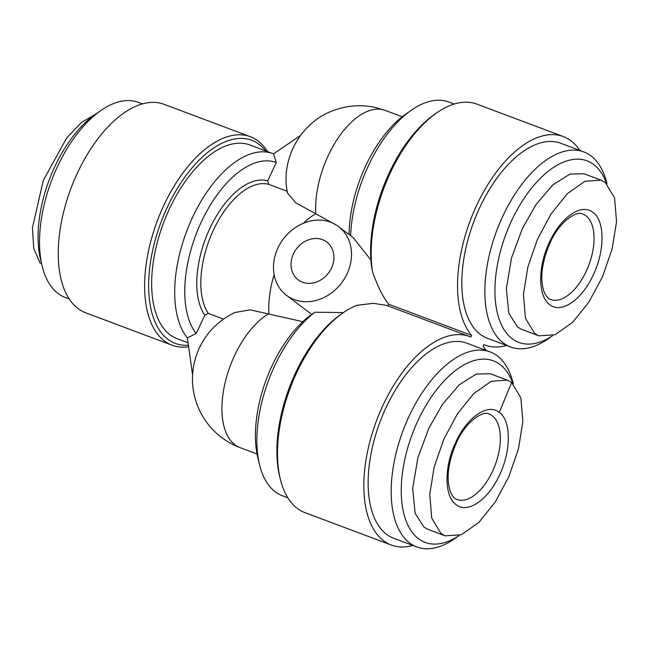 <?xml version="1.0" encoding="UTF-8"?>
<svg xmlns="http://www.w3.org/2000/svg" width="649" height="649" viewBox="0 0 649 649"><rect width="100%" height="100%" fill="white"/><g stroke="black" fill="none" stroke-linecap="round" stroke-linejoin="round"><path stroke-width="0.97" d="M96.32 113.721L81.295 122.572L66.725 137.945L43.28 180.446L32.45 227.775L33.74 248.575L40.327 263.616M499.292 412.383C487.91 402.932 467.11 417.104 455.849 442.001C444.021 466.388 444.094 496.444 456.077 504.638C467.507 514.097 488.267 499.868 499.519 475.027C511.371 450.601 511.242 420.56 499.292 412.383L511.663 382.512L507.396 380.152L491.236 381.255L473.697 393.635L457.358 413.973L443.811 439.227L434.213 466.891L429.752 494.351L431.739 518.137L440.955 533.478L445.222 535.839L461.366 534.744L478.93 522.348L495.276 501.993L508.824 476.723L518.421 449.043L522.867 421.615L520.855 397.788L511.663 382.512M592.975 212.393C581.536 202.934 560.785 217.164 549.533 242.012C537.672 266.439 537.802 296.471 549.76 304.649C561.134 314.1 581.934 299.927 593.194 275.038C605.03 250.644 604.949 220.587 592.975 212.393M445.222 535.839L428.17 529.438L423.894 527.077L415.141 513.278L412.659 488.64L417.851 457.91L428.721 428.502L442.318 404.562L459.192 384.841L476.293 374.059L490.344 373.759L507.396 380.152M534.63 333.489L538.905 335.849L555.065 334.746L572.605 322.366L588.943 302.028L602.483 276.774L612.088 249.119L616.55 221.65L614.554 197.864L605.347 182.523L601.079 180.162L584.936 181.258L567.372 193.653L551.025 214.008L537.477 239.278L527.88 266.958L523.435 294.395L525.447 318.221L534.63 333.489M538.905 335.849L521.853 329.449L517.577 327.088L508.824 313.289L506.342 288.651L511.526 257.921L522.396 228.513L536.001 204.573L552.867 184.851L569.976 174.07L584.027 173.77L601.079 180.162M250.368 136.704L163.986 104.294A111.368 57.558 110.6 0 0 77.531 172.764A111.368 57.558 110.6 0 0 85.741 312.826L172.123 345.236A111.368 57.558 -69.4 0 1 163.913 205.173A111.368 57.558 -69.4 0 1 250.368 136.704A111.368 57.558 -69.4 0 1 267.526 151.582M188.624 346.753A111.368 57.558 -69.4 0 1 172.123 345.236M188.413 345.227A108.488 56.074 -69.4 0 1 167.434 206.966A108.488 56.074 -69.4 0 1 265.692 150.893M142.415 103.872L138.424 102.38A104.181 53.843 110.6 0 0 100.571 110.736A104.181 53.843 110.6 0 0 57.55 166.428A104.181 53.843 110.6 0 0 42.217 266.26A104.181 53.843 110.6 0 0 65.225 297.453L69.224 298.954M100.571 110.736L94.9 114.727A96.993 50.127 110.6 0 0 54.84 166.574A96.993 50.127 110.6 0 0 40.571 259.519L42.217 266.26M188.072 342.777L177.201 338.705A103.459 53.469 -69.4 0 1 169.576 208.58A103.459 53.469 -69.4 0 1 249.889 144.97L272.929 153.61A103.459 53.469 -69.4 0 1 273.57 153.862L276.271 162.542L267.688 180.868L268.767 184.357L287.191 191.268M276.271 162.542A96.279 49.754 -69.4 0 0 201.425 221.69A96.279 49.754 -69.4 0 0 196.193 333.497L187.383 337.853A103.459 53.469 -69.4 0 1 192.607 217.22A103.459 53.469 -69.4 0 1 272.929 153.61M223.507 319.113L208.313 313.41L204.776 315.179A76.16 39.362 -69.4 0 1 209.976 228.156A76.16 39.362 -69.4 0 1 267.688 180.868M336.774 225.333L295.79 202.829L287.515 193.053C280.376 159.824 299.943 123.521 331.615 111.206C345.649 105.576 360.033 104.286 374.765 107.345L385.182 110.395L402.193 116.771M302.799 321.677L250.125 309.816L234.889 312.526A73.288 73.288 0 0 0 240.016 447.607A73.288 37.877 -69.4 0 1 234.613 355.441A73.288 37.877 -69.4 0 1 268.929 313.686A73.288 37.877 -69.4 0 1 274.113 274.641M330.625 222.218A43.11 36.482 127.1 0 1 338.494 226.542A43.11 36.482 127.1 0 1 344.554 278.543A43.11 36.482 127.1 0 1 294.354 299.627A43.11 36.482 127.1 0 1 286.485 295.303A43.11 36.482 127.1 0 1 280.425 243.302A43.11 36.482 127.1 0 1 330.625 222.218M343.41 312.583L314.879 312.226L312.834 313.605M342.737 313.053A111.368 57.558 110.6 0 0 296.747 372.583A111.368 57.558 110.6 0 0 280.36 479.295L279.695 476.601A108.488 56.074 110.6 0 1 295.66 372.648A108.488 56.074 110.6 0 1 340.465 314.651L342.737 313.053A111.368 57.558 110.6 0 1 356.707 305.363L373.386 303.31L386.642 305.403L469.584 336.523A111.368 57.558 -69.4 0 1 470.801 337.018L471.588 335.346A111.368 57.558 -69.4 0 1 476.277 206.155A111.368 57.558 -69.4 0 1 563.267 136.533A111.368 57.558 -69.4 0 1 570.982 140.809A111.368 57.558 -69.4 0 1 579.784 150.406M563.267 136.533L476.885 104.124A111.368 57.558 110.6 0 0 436.42 113.064L434.149 114.662A108.488 56.074 110.6 0 0 389.343 172.658A108.488 56.074 110.6 0 0 371.398 265.522L372.51 271.615C377.434 285.893 382.813 296.763 388.654 304.227A43.11 36.482 127.1 0 1 387.883 305.874M370.879 259.965L353.275 237.712L338.494 226.542M506.585 345.487A111.368 57.558 -69.4 0 1 485.022 345.073A111.368 57.558 -69.4 0 1 483.797 344.578L483.018 346.25A111.368 57.558 -69.4 0 1 486.101 350.395M280.36 479.295A111.368 57.558 110.6 0 0 304.957 512.645L391.339 545.063A111.368 57.558 -69.4 0 1 383.129 405A111.368 57.558 -69.4 0 1 469.584 336.523M412.902 545.476A111.368 57.558 -69.4 0 1 391.339 545.063M314.879 312.226A103.459 53.469 110.6 0 0 274.762 365.622A103.459 53.469 110.6 0 0 259.543 464.757A103.459 53.469 110.6 0 0 282.396 495.739L287.791 497.767M259.543 464.757L257.896 458.024A96.279 49.754 -69.4 0 1 272.061 365.768A96.279 49.754 -69.4 0 1 311.82 314.303L313.224 313.313M436.42 113.064A111.368 57.558 110.6 0 0 390.43 172.593A111.368 57.558 110.6 0 0 372.51 271.615M349.097 234.557A96.279 49.754 -69.4 0 1 365.744 165.779A96.279 49.754 -69.4 0 1 405.503 114.313L411.174 110.322A103.459 53.469 110.6 0 0 368.445 165.625A103.459 53.469 110.6 0 0 350.647 235.733M454.17 104.043L448.767 102.015A103.459 53.469 110.6 0 0 411.174 110.322M322.464 239.635A23.713 20.062 -52.9 0 0 294.857 251.236A23.713 20.062 -52.9 0 0 298.191 279.833A23.713 20.062 -52.9 0 0 302.515 282.21A23.713 20.062 -52.9 0 0 330.122 270.609A23.713 20.062 -52.9 0 0 326.788 242.012A23.713 20.062 -52.9 0 0 322.464 239.635M552.68 335.638L548.437 338.624A104.181 53.843 -69.4 0 1 510.576 346.988L487.545 338.34A104.181 53.843 -69.4 0 1 480.325 334.349A104.181 53.843 -69.4 0 1 476.658 214.527A104.181 53.843 -69.4 0 1 560.744 143.267L583.776 151.907A104.181 53.843 -69.4 0 1 590.996 155.906A104.181 53.843 -69.4 0 1 606.791 183.107L606.985 183.918M510.576 346.988A104.181 53.843 -69.4 0 1 503.356 342.988A104.181 53.843 -69.4 0 1 502.902 215.963A104.181 53.843 -69.4 0 1 583.776 151.907M458.997 535.628L454.754 538.613A104.181 53.843 -69.4 0 1 416.901 546.977L393.862 538.329A104.181 53.843 -69.4 0 1 386.179 407.304A104.181 53.843 -69.4 0 1 467.061 343.256L490.092 351.896A104.181 53.843 -69.4 0 1 513.108 383.097L513.302 383.916M416.901 546.977A104.181 53.843 -69.4 0 1 409.219 415.952A104.181 53.843 -69.4 0 1 490.092 351.896M552.607 335.663A96.993 50.127 -69.4 0 1 499.349 319.803A96.993 50.127 -69.4 0 1 511.712 220.433A96.993 50.127 -69.4 0 1 606.564 183.529M458.924 535.652A96.993 50.127 -69.4 0 1 405.666 519.792A96.993 50.127 -69.4 0 1 418.029 420.422A96.993 50.127 -69.4 0 1 512.888 383.527M192.583 375.033L187.383 337.853M196.193 333.497L204.776 315.179M300.503 135.454L273.57 153.862M388.654 304.227L471.588 335.346M489.103 414.07A45.625 23.583 -69.4 0 1 492.469 471.45A45.625 23.583 -69.4 0 1 457.05 499.495C454.446 498.765 452.15 495.982 450.179 491.163C446.082 478.118 448.167 461.966 456.45 442.707C465.795 421.323 483.375 410.152 489.103 414.07M582.786 214.081A45.625 23.583 -69.4 0 1 585.95 215.825A45.625 23.583 -69.4 0 1 586.144 271.46A45.625 23.583 -69.4 0 1 550.733 299.505C548.121 298.775 545.833 295.993 543.854 291.174C539.765 278.129 541.85 261.977 550.133 242.718C559.479 221.333 577.05 210.162 582.786 214.081M208.313 313.41A73.288 37.877 -69.4 0 1 213.497 229.949A73.288 37.877 -69.4 0 1 268.767 184.357M303.44 223.232A73.288 37.877 -69.4 0 1 315.771 213.691A73.288 37.877 -69.4 0 1 337.942 138.31A73.288 37.877 -69.4 0 1 385.182 110.395M240.016 447.607L257.02 453.992M483.789 344.611L485.022 345.073M311.707 314.376L286.485 295.303"/></g></svg>
